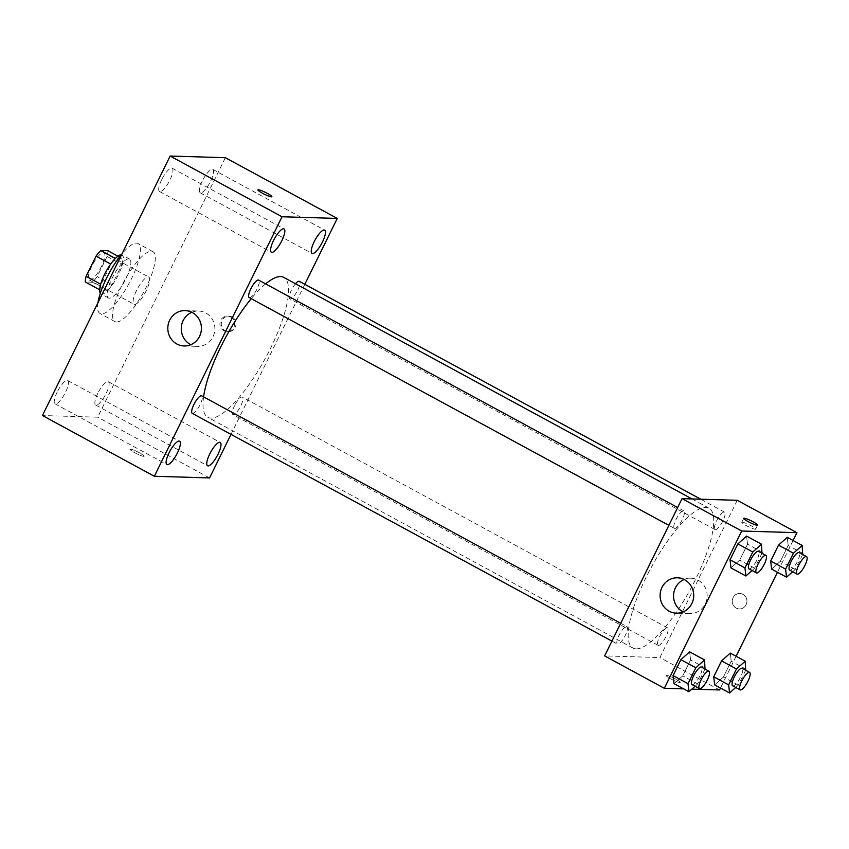 <?xml version="1.0" encoding="UTF-8"?>
<svg xmlns="http://www.w3.org/2000/svg" width="849" height="849" viewBox="0 0 849 849"><rect width="100%" height="100%" fill="white"/><g stroke="black" fill="none" stroke-linecap="round" stroke-linejoin="round"><path stroke-width="0.64" stroke-dasharray="4.25 3.18" d="M134.598 304.42A15.484 4.362 118.5 0 0 145.71 291.78A15.484 4.362 118.5 0 0 148.755 277.061A15.484 4.362 118.5 0 0 137.538 288.586A15.484 4.362 118.5 0 0 133.983 304.271A15.484 4.362 118.5 0 0 134.598 304.42M89.845 280.138A15.484 4.362 118.5 0 0 100.957 267.488A15.484 4.362 118.5 0 0 103.992 252.769A15.484 4.362 118.5 0 0 92.785 264.294A15.484 4.362 118.5 0 0 89.23 279.979A15.484 4.362 118.5 0 0 89.845 280.138M107.101 256.451L97.168 276.625A21.013 5.922 118.5 0 1 92.414 282.208L107.335 290.305A21.013 5.922 118.5 0 0 112.089 284.723L122.023 264.548L107.101 256.451A21.013 5.922 118.5 0 0 107.897 250.752M92.414 282.208L85.335 281.995M112.089 284.723L97.168 276.625M107.335 290.305L99.662 289.774M122.023 264.548A21.013 5.922 118.5 0 0 122.808 258.849L117.894 256.175M100.246 290.093A21.013 5.922 118.5 0 1 101.042 284.394L110.975 264.219A21.013 5.922 118.5 0 1 115.729 258.637L122.808 258.849M121.205 254.806A22.116 6.23 -61.5 0 1 122.076 255.04A22.116 6.23 -61.5 0 1 118.435 274.673A22.116 6.23 -61.5 0 1 100.978 293.903A22.116 6.23 -61.5 0 1 100.32 293.287M125.896 278.727A22.116 6.23 118.5 0 0 129.536 259.083A22.116 6.23 118.5 0 0 113.511 275.543A22.116 6.23 118.5 0 0 108.439 297.957A22.116 6.23 118.5 0 0 109.319 298.179A22.116 6.23 118.5 0 0 125.896 278.727M97.975 302.679A39.807 11.207 118.5 0 0 100.002 313.504A39.807 11.207 118.5 0 0 101.583 313.907A39.807 11.207 118.5 0 0 130.162 281.39A39.807 11.207 118.5 0 0 137.973 243.536A39.807 11.207 118.5 0 0 122.023 253.809M116.493 322.004A39.807 11.207 118.5 0 0 145.073 289.488A39.807 11.207 118.5 0 0 152.894 251.633A39.807 11.207 118.5 0 0 124.06 281.263A39.807 11.207 118.5 0 0 114.923 321.601A39.807 11.207 118.5 0 0 116.493 322.004M161.681 179.723A13.266 3.736 118.5 0 0 159.495 191.503A13.266 3.736 118.5 0 0 169.11 181.622A13.266 3.736 118.5 0 0 172.145 168.187A13.266 3.736 118.5 0 0 161.681 179.723M57.201 392.036A13.266 3.736 118.5 0 0 55.015 403.816A13.266 3.736 118.5 0 0 64.63 393.947A13.266 3.736 118.5 0 0 67.676 380.501A13.266 3.736 118.5 0 0 57.201 392.036M97.858 393.257A13.266 3.736 118.5 0 0 95.661 405.047A13.266 3.736 118.5 0 0 105.276 395.167A13.266 3.736 118.5 0 0 108.322 381.721A13.266 3.736 118.5 0 0 97.858 393.257M202.327 180.943A13.266 3.736 118.5 0 0 200.141 192.734A13.266 3.736 118.5 0 0 209.756 182.853A13.266 3.736 118.5 0 0 212.802 169.407A13.266 3.736 118.5 0 0 202.327 180.943M225.367 157.702L97.677 417.199L42.45 415.532M191.832 312.294A17.691 16.81 91.7 0 1 198.602 311.01A17.691 16.81 91.7 0 1 212.982 336.798A17.691 16.81 91.7 0 1 197.53 346.381A17.691 16.81 91.7 0 1 190.855 344.694M209.565 477.923L97.677 417.199M304.823 284.319L230.992 434.37M232.042 317.006A7.737 7.354 91.7 0 1 228.423 331.619A7.737 7.354 91.7 0 1 221.302 323.66A7.737 7.354 91.7 0 1 232.042 317.006M230.652 316.964A7.737 7.354 91.7 0 1 227.023 331.577A7.737 7.354 91.7 0 1 219.912 323.618A7.737 7.354 91.7 0 1 230.652 316.964M143.725 456.348A7.737 1.04 26.2 0 0 144.139 456.221A7.737 1.04 26.2 0 0 137.655 451.859A7.737 1.04 26.2 0 0 130.247 449.386A7.737 1.04 26.2 0 0 135.744 453.239A7.737 1.04 26.2 0 0 143.725 456.348A7.737 1.04 26.2 0 0 144.139 456.21A7.737 1.04 26.2 0 0 137.655 451.859A7.737 1.04 26.2 0 0 130.258 449.376A7.737 1.04 26.2 0 0 135.744 453.228A7.737 1.04 26.2 0 0 143.725 456.338M271.829 196.724L271.829 196.724A7.737 1.04 -153.8 0 1 264.421 194.241A7.737 1.04 -153.8 0 1 257.937 189.889L257.937 189.879M249.203 297.585A9.944 2.802 118.5 0 0 249.595 297.691A9.944 2.802 118.5 0 0 256.738 289.573A9.944 2.802 118.5 0 0 258.69 280.117M234.536 405.737A9.944 2.802 118.5 0 0 232.891 414.567A9.944 2.802 118.5 0 0 233.284 414.673A9.944 2.802 118.5 0 0 240.426 406.544A9.944 2.802 118.5 0 0 242.379 397.088A9.944 2.802 118.5 0 0 234.536 405.737M295.494 283.746A9.944 2.802 118.5 0 0 290.284 292.778A9.944 2.802 118.5 0 0 289.849 298.816A9.944 2.802 118.5 0 0 290.241 298.912A9.944 2.802 118.5 0 0 297.383 290.793A9.944 2.802 118.5 0 0 299.336 281.337M192.245 413.346A9.944 2.802 118.5 0 0 199.451 405.939A9.944 2.802 118.5 0 0 201.733 395.867M203.59 396.876A79.604 22.424 118.5 0 0 207.825 417.305A79.604 22.424 118.5 0 0 210.966 418.111A79.604 22.424 118.5 0 0 268.125 353.078A79.604 22.424 118.5 0 0 283.768 277.379M265.62 283.874A79.604 22.424 118.5 0 0 251.23 298.689M636.134 648.88A79.604 22.424 118.5 0 0 693.293 583.836A79.604 22.424 118.5 0 0 708.926 508.137A79.604 22.424 118.5 0 0 651.247 567.408A79.604 22.424 118.5 0 0 632.983 648.063A79.604 22.424 118.5 0 0 636.134 648.88M626.498 626.53A9.944 2.802 -61.5 0 1 626.902 626.626A9.944 2.802 -61.5 0 1 624.62 636.708A9.944 2.802 -61.5 0 1 617.414 644.104A9.944 2.802 -61.5 0 1 619.367 634.649A9.944 2.802 -61.5 0 1 626.498 626.53M715.41 529.68A9.944 2.802 118.5 0 0 722.552 521.562A9.944 2.802 118.5 0 0 724.505 512.106A9.944 2.802 118.5 0 0 717.299 519.503A9.944 2.802 118.5 0 0 715.017 529.574A9.944 2.802 118.5 0 0 715.41 529.68M658.453 645.431A9.944 2.802 118.5 0 0 665.595 637.312A9.944 2.802 118.5 0 0 667.547 627.857A9.944 2.802 118.5 0 0 660.342 635.254A9.944 2.802 118.5 0 0 658.06 645.336A9.944 2.802 118.5 0 0 658.453 645.431M674.764 528.449A9.944 2.802 118.5 0 0 681.906 520.331A9.944 2.802 118.5 0 0 683.859 510.875A9.944 2.802 118.5 0 0 676.653 518.283A9.944 2.802 118.5 0 0 674.371 528.354A9.944 2.802 118.5 0 0 674.764 528.449M737.261 500.305L659.875 657.572L604.647 655.906M793.093 540.505L777.451 572.29M736.136 656.256L720.493 688.04M719.549 689.961L659.875 657.572M736.21 608.086A7.737 7.354 -88.3 0 0 746.94 601.421A7.737 7.354 -88.3 0 0 732.475 599.277A7.737 7.354 -88.3 0 0 739.362 608.935A7.737 7.354 -88.3 0 0 746.94 601.421A7.737 7.354 -88.3 0 0 732.475 599.277A7.737 7.354 -88.3 0 0 736.21 608.086M746.6 536.112L747.523 544.198L739.702 560.096L730.968 567.896L739.702 560.096L747.523 544.198L746.6 536.112M730.289 653.093L731.212 661.18L723.401 677.067L714.656 684.867L723.401 677.067L731.212 661.18L730.289 653.093M691.861 689.123L683.647 688.879M787.246 537.343L788.169 545.429L780.358 561.316L771.614 569.117L780.358 561.316L788.169 545.429L787.246 537.343M689.643 651.862L690.566 659.96L682.745 675.846L674.01 683.647L682.745 675.846L690.566 659.96L689.643 651.862M679.816 682.554A7.737 1.04 26.2 0 0 680.229 682.426A7.737 1.04 26.2 0 0 673.745 678.075A7.737 1.04 26.2 0 0 666.338 675.592A7.737 1.04 26.2 0 0 671.835 679.444A7.737 1.04 26.2 0 0 679.816 682.554A7.737 1.04 26.2 0 0 680.229 682.416A7.737 1.04 26.2 0 0 673.756 678.064A7.737 1.04 26.2 0 0 666.348 675.581A7.737 1.04 26.2 0 0 671.835 679.433A7.737 1.04 26.2 0 0 679.816 682.543M742.196 522.156A7.737 1.04 -153.8 0 1 750.176 525.266A7.737 1.04 -153.8 0 1 755.674 529.118A7.737 1.04 -153.8 0 1 748.266 526.635A7.737 1.04 -153.8 0 1 741.782 522.284A7.737 1.04 -153.8 0 1 742.196 522.156M684.124 579.485A17.691 16.81 91.7 0 1 690.895 578.211A17.691 16.81 91.7 0 1 707.164 596.401A17.691 16.81 91.7 0 1 689.823 613.572A17.691 16.81 91.7 0 1 683.148 611.896M705.01 669.023L697.666 683.944L695.076 686.257M691.999 684.591A9.944 2.802 118.5 0 0 692.391 684.687A9.944 2.802 118.5 0 0 699.534 676.568A9.944 2.802 118.5 0 0 701.486 667.112M705.487 668.057L690.566 659.96M697.666 683.944L682.745 675.846M761.967 553.272L754.623 568.193L752.034 570.507M748.956 568.841A9.944 2.802 118.5 0 0 749.349 568.936A9.944 2.802 118.5 0 0 756.491 560.818A9.944 2.802 118.5 0 0 758.444 551.362M762.444 552.296L747.523 544.198M754.623 568.193L739.702 560.096M745.655 670.254L738.312 685.164L735.722 687.488M732.645 685.812A9.944 2.802 118.5 0 0 733.037 685.918A9.944 2.802 118.5 0 0 740.179 677.799A9.944 2.802 118.5 0 0 742.132 668.343M746.133 669.277L731.212 661.18M738.312 685.164L723.401 677.067M802.613 554.503L795.269 569.414L792.679 571.727M789.602 570.061A9.944 2.802 118.5 0 0 789.995 570.167A9.944 2.802 118.5 0 0 797.137 562.038A9.944 2.802 118.5 0 0 799.089 552.593M803.09 553.527L788.169 545.429M795.269 569.414L780.358 561.316M89.23 279.979L133.983 304.271M103.992 252.769L148.755 277.061M129.536 259.083L122.076 255.04M108.439 297.957L100.978 293.903M152.894 251.633L137.973 243.536M114.923 321.601L100.002 313.504M159.495 191.503L271.383 252.227M172.145 168.187L284.033 228.912M55.015 403.816L166.903 464.552M67.676 380.501L179.564 441.225M95.661 405.047L207.549 465.772M108.322 381.721L220.209 442.456M200.141 192.734L312.029 253.458M212.802 169.407L324.679 230.132M184.084 345.968L197.53 346.381M185.146 310.607L198.602 311.01M227.023 331.577L228.423 331.619M227.49 316.104L228.89 316.146M708.926 508.137L691.967 498.936M632.983 648.063L207.825 417.305M611.927 641.122L617.414 644.104M620.704 623.272L626.902 626.626M724.505 512.106L700.722 499.201M715.017 529.574L289.849 298.816M667.547 627.857L242.379 397.088M658.06 645.336L232.891 414.567M683.859 510.875L677.661 507.522M674.371 528.354L668.885 525.372M755.674 529.118L757.616 525.149M741.782 522.284L743.735 518.314M690.895 578.211L677.438 577.808M689.823 613.572L676.377 613.169"/><path stroke-width="1.27" d="M100.691 284.203L86.131 276.296L96.054 256.122A21.013 5.922 118.5 0 1 100.808 250.54L107.897 250.752L117.894 256.175M86.131 276.296A21.013 5.922 118.5 0 0 85.335 281.995L99.662 289.774M100.32 293.287A22.116 6.23 -61.5 0 1 106.061 271.5A22.116 6.23 -61.5 0 1 121.205 254.806M110.678 264.05L96.054 256.122M115.326 258.414L100.808 250.54M122.023 253.809A39.807 11.207 118.5 0 0 97.975 302.679M230.992 434.37L209.565 477.923L154.338 476.257L42.45 415.532L170.14 156.036L225.367 157.702L337.255 218.426L304.823 284.319M273.569 240.447A13.266 3.736 118.5 0 0 271.383 252.227A13.266 3.736 118.5 0 0 280.987 242.347A13.266 3.736 118.5 0 0 284.033 228.912A13.266 3.736 118.5 0 0 273.569 240.447M169.089 452.761A13.266 3.736 118.5 0 0 166.903 464.552A13.266 3.736 118.5 0 0 176.518 454.671A13.266 3.736 118.5 0 0 179.564 441.225A13.266 3.736 118.5 0 0 169.089 452.761M209.735 453.992A13.266 3.736 118.5 0 0 207.549 465.772A13.266 3.736 118.5 0 0 217.164 455.892A13.266 3.736 118.5 0 0 220.209 442.456A13.266 3.736 118.5 0 0 209.735 453.992M314.215 241.668A13.266 3.736 118.5 0 0 312.029 253.458A13.266 3.736 118.5 0 0 321.633 243.578A13.266 3.736 118.5 0 0 324.679 230.132A13.266 3.736 118.5 0 0 314.215 241.668M154.338 476.257L282.027 216.76L170.14 156.036M199.536 336.384A17.691 16.81 91.7 0 1 184.084 345.968A17.691 16.81 91.7 0 1 167.815 327.788A17.691 16.81 91.7 0 1 185.146 310.607A17.691 16.81 91.7 0 1 199.536 336.384M190.855 344.694A17.691 16.81 91.7 0 1 181.272 328.192A17.691 16.81 91.7 0 1 191.832 312.294M282.027 216.76L337.255 218.426M257.937 189.889A7.737 1.04 -153.8 0 1 258.351 189.762A7.737 1.04 -153.8 0 1 266.342 192.861A7.737 1.04 -153.8 0 1 271.829 196.713A7.737 1.04 -153.8 0 1 264.421 194.241A7.737 1.04 -153.8 0 1 257.937 189.879A7.737 1.04 -153.8 0 1 258.361 189.762A7.737 1.04 -153.8 0 1 266.321 192.861A7.737 1.04 -153.8 0 1 271.829 196.724M677.661 507.522L258.69 280.117A9.944 2.802 118.5 0 0 250.848 288.756A9.944 2.802 118.5 0 0 249.203 297.585L668.885 525.372M700.722 499.201L299.336 281.337A9.944 2.802 118.5 0 0 295.494 283.746M620.704 623.272L201.733 395.867A9.944 2.802 118.5 0 0 201.34 395.761A9.944 2.802 118.5 0 0 193.89 404.506A9.944 2.802 118.5 0 0 192.245 413.346L611.927 641.122M691.967 498.936L283.768 277.379A79.604 22.424 118.5 0 0 265.62 283.874M251.23 298.689A79.604 22.424 118.5 0 0 203.59 396.876M683.647 688.879L664.321 688.295L604.647 655.906L682.034 498.639L737.261 500.305L796.935 532.684L793.093 540.505M777.451 572.29L736.136 656.256M720.493 688.04L719.549 689.961L691.861 689.123M752.034 570.507L745.878 575.993L730.968 567.896L730.044 559.799L737.866 543.912L746.6 536.112L761.521 544.209L761.967 553.272M735.722 687.488L729.567 692.964L714.656 684.867L713.733 676.78L721.554 660.893L730.289 653.093L745.21 661.191L745.655 670.254M664.321 688.295L741.708 531.018L796.935 532.684M792.679 571.727L786.535 577.214L771.614 569.117L770.69 561.03L778.512 545.143L787.246 537.343L802.167 545.44L802.613 554.503M695.076 686.257L688.921 691.744L674.01 683.647L673.087 675.56L680.898 659.662L689.643 651.862L704.564 659.96L705.01 669.023M741.708 531.018L682.034 498.639M669.171 611.216A17.691 16.81 91.7 0 1 660.649 591.074A17.691 16.81 91.7 0 1 677.438 577.808A17.691 16.81 91.7 0 1 693.707 595.998A17.691 16.81 91.7 0 1 676.377 613.169A17.691 16.81 91.7 0 1 669.171 611.216M744.149 518.187A7.737 1.04 -153.8 0 1 752.129 521.297A7.737 1.04 -153.8 0 1 757.616 525.149A7.737 1.04 -153.8 0 1 750.219 522.676A7.737 1.04 -153.8 0 1 743.735 518.314A7.737 1.04 -153.8 0 1 744.149 518.187M683.148 611.896A17.691 16.81 91.7 0 1 682.628 611.62A17.691 16.81 91.7 0 1 673.575 595.085A17.691 16.81 91.7 0 1 684.124 579.485M688.921 691.744L687.998 683.647L695.819 667.76L704.564 659.96M708.947 671.166L701.486 667.112A9.944 2.802 118.5 0 0 694.28 674.52A9.944 2.802 118.5 0 0 691.999 684.591L699.459 688.635A9.944 2.802 118.5 0 0 699.852 688.741A9.944 2.802 118.5 0 0 706.994 680.622A9.944 2.802 118.5 0 0 708.947 671.166A9.944 2.802 118.5 0 0 701.741 678.563A9.944 2.802 118.5 0 0 699.459 688.635M674.01 683.647L673.087 675.56L680.898 659.662L689.643 651.862M687.998 683.647L673.087 675.56M695.819 667.76L680.898 659.662M745.878 575.993L744.955 567.896L752.776 552.009L761.521 544.209M765.904 555.405L758.444 551.362A9.944 2.802 118.5 0 0 751.238 558.759A9.944 2.802 118.5 0 0 748.956 568.841L756.417 572.884A9.944 2.802 118.5 0 0 756.809 572.99A9.944 2.802 118.5 0 0 763.951 564.861A9.944 2.802 118.5 0 0 765.904 555.405A9.944 2.802 118.5 0 0 758.698 562.813A9.944 2.802 118.5 0 0 756.417 572.884M730.968 567.896L730.044 559.799L737.866 543.912L746.6 536.112M744.955 567.896L730.044 559.799M752.776 552.009L737.866 543.912M729.567 692.964L728.654 684.878L736.465 668.991L745.21 661.191M749.593 672.387L742.132 668.343A9.944 2.802 118.5 0 0 734.926 675.74A9.944 2.802 118.5 0 0 732.645 685.812L740.105 689.866A9.944 2.802 118.5 0 0 740.498 689.961A9.944 2.802 118.5 0 0 747.64 681.843A9.944 2.802 118.5 0 0 749.593 672.387A9.944 2.802 118.5 0 0 742.387 679.794A9.944 2.802 118.5 0 0 740.105 689.866M714.656 684.867L713.733 676.78L721.554 660.893L730.289 653.093M728.654 684.878L713.733 676.78M736.465 668.991L721.554 660.893M786.535 577.214L785.612 569.127L793.422 553.23L802.167 545.44M806.55 556.636L799.089 552.593A9.944 2.802 118.5 0 0 791.884 559.99A9.944 2.802 118.5 0 0 789.602 570.061L797.062 574.115A9.944 2.802 118.5 0 0 797.455 574.211A9.944 2.802 118.5 0 0 804.597 566.092A9.944 2.802 118.5 0 0 806.55 556.636A9.944 2.802 118.5 0 0 799.344 564.033A9.944 2.802 118.5 0 0 797.062 574.115M771.614 569.117L770.69 561.03L778.512 545.143L787.246 537.343M785.612 569.127L770.69 561.03M793.422 553.23L778.512 545.143"/></g></svg>
